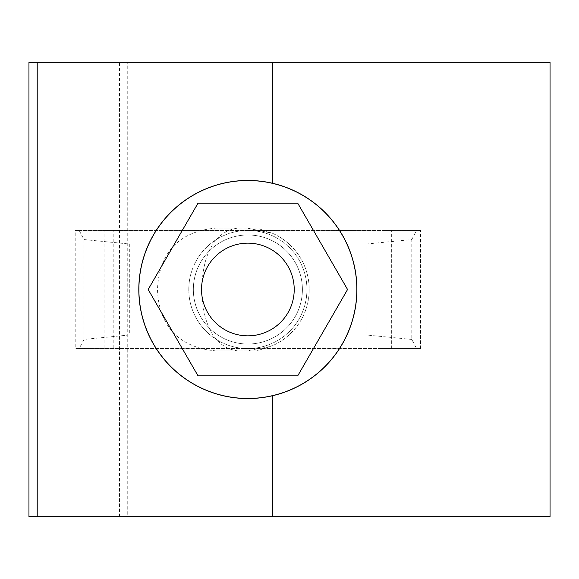 <?xml version="1.0" encoding="UTF-8"?>
<svg xmlns="http://www.w3.org/2000/svg" width="579" height="579" viewBox="0 0 579 579"><rect width="100%" height="100%" fill="white"/><g stroke="black" fill="none" stroke-linecap="round" stroke-linejoin="round"><path stroke-width="0.43" stroke-dasharray="2.9 2.17" d="M193.343 289.5A54.527 54.527 0 0 0 247.87 344.027A54.527 54.527 0 0 0 302.397 289.5A54.527 54.527 0 0 0 247.87 234.973A54.527 54.527 0 0 0 193.343 289.5A54.527 54.527 0 0 0 247.87 344.027A54.527 54.527 0 0 0 302.397 289.5A54.527 54.527 0 0 0 247.87 234.973A54.527 54.527 0 0 0 193.343 289.5M411.77 339.432L366.015 334.944L366.015 244.056L411.77 239.568L411.77 339.432L416.569 348.572L420.542 348.572L381.923 348.572L381.923 230.428L75.198 230.428L79.171 230.428L83.969 239.568L129.725 244.056L129.725 334.944L83.969 339.432L83.969 239.568M381.923 348.572L113.817 348.572L113.817 230.428M411.77 239.568L416.569 230.428L420.542 230.428L381.923 230.428M420.542 348.572L420.542 230.428M391.657 348.572L391.657 230.428M113.817 348.572L104.075 348.572L104.075 230.428M104.075 348.572L75.198 348.572L75.198 230.428M83.969 339.432L79.171 348.572L75.198 348.572M366.015 334.944L129.725 334.944M366.015 244.056L129.725 244.056M416.569 348.572L79.171 348.572M416.569 230.428L79.171 230.428M247.87 243.151A46.349 46.349 0 0 0 201.521 289.5A46.349 46.349 0 0 0 247.87 335.849A46.349 46.349 0 0 0 294.219 289.5A46.349 46.349 0 0 0 247.87 243.151M347.566 289.5L297.715 203.164L198.025 203.164L148.173 289.5L198.025 375.836L297.715 375.836L347.566 289.5M247.87 398.555A109.055 109.055 0 0 0 356.925 289.5A109.055 109.055 0 0 0 247.87 180.445A109.055 109.055 0 0 0 138.808 289.5A109.055 109.055 0 0 0 247.87 398.555M247.87 230.428A59.072 59.072 0 0 0 188.797 289.5A59.072 59.072 0 0 0 247.87 348.572A59.072 59.072 0 0 0 306.942 289.5A59.072 59.072 0 0 0 247.87 230.428A59.072 59.072 0 0 0 188.797 289.5A59.072 59.072 0 0 0 247.87 348.572A59.072 59.072 0 0 0 306.942 289.5A59.072 59.072 0 0 0 247.87 230.428M37.215 62.293L550.05 62.293L550.05 516.707L28.95 516.707M119.484 516.707L119.484 62.293L127.749 62.293L127.749 516.707L37.215 516.707M119.484 62.293L28.95 62.293M247.436 228.155L215.526 228.155C170.175 232.273 158.335 263.156 157.524 289.507C158.161 315.779 170.465 346.821 215.526 350.845L247.436 350.845L272.608 345.634A61.345 61.345 0 0 0 272.608 233.366L257.112 228.155L237.477 228.155C209.569 232.28 202.295 263.141 201.782 289.507C202.18 315.779 209.75 346.828 237.477 350.845L257.112 350.845L272.608 345.634A61.345 61.345 0 0 0 272.608 233.366L247.436 228.155L257.112 228.155M215.526 228.155L237.477 228.155M215.526 350.845L237.477 350.845M247.436 350.845L257.112 350.845M272.608 395.718L272.608 516.707M272.608 62.293L272.608 183.282"/><path stroke-width="0.87" d="M247.87 243.151A46.349 46.349 0 0 0 201.521 289.5A46.349 46.349 0 0 0 247.87 335.849A46.349 46.349 0 0 0 294.219 289.5A46.349 46.349 0 0 0 247.87 243.151M347.566 289.5L297.715 203.164L198.025 203.164L148.173 289.5L198.025 375.836L297.715 375.836L347.566 289.5M247.87 398.468A108.968 108.968 0 0 0 356.838 289.5A108.968 108.968 0 0 0 247.87 180.532A108.968 108.968 0 0 0 138.902 289.5A108.968 108.968 0 0 0 247.87 398.468M247.87 398.555A109.055 109.055 0 0 0 356.925 289.5A109.055 109.055 0 0 0 247.87 180.445A109.055 109.055 0 0 0 138.808 289.5A109.055 109.055 0 0 0 247.87 398.555M272.608 62.293L550.05 62.293L550.05 516.707L28.95 516.707L28.95 62.293L272.608 62.293L272.608 183.282M37.215 62.293L37.215 516.707M272.608 395.718L272.608 516.707"/></g></svg>
